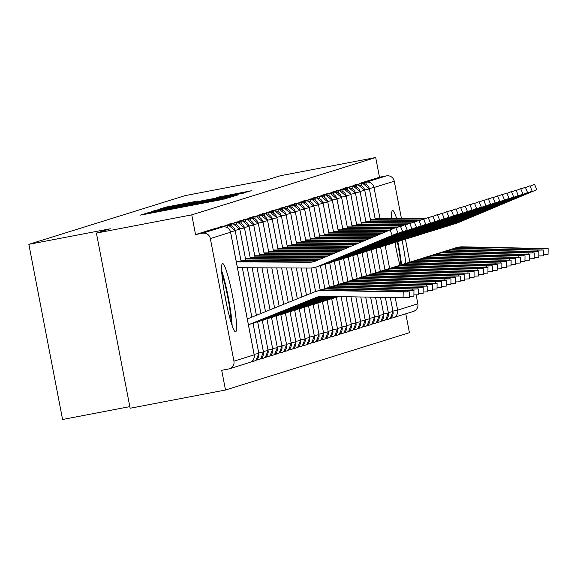 <?xml version="1.0" encoding="UTF-8"?>
<svg xmlns="http://www.w3.org/2000/svg" width="577" height="577" viewBox="0 0 577 577"><rect width="100%" height="100%" fill="white"/><g stroke="black" fill="none" stroke-linecap="round" stroke-linejoin="round"><path stroke-width="0.87" d="M148.174 212.992L140.038 215.171L143.861 214.493L220.803 199.786L230.374 197.312L148.174 212.992M399.948 265.232A34.786 3.758 -100.8 0 1 394.892 242.506M391.704 218.33A34.786 3.758 -100.8 0 1 392.54 210.518A34.786 3.758 -100.8 0 1 392.584 210.504A34.786 3.758 -100.8 0 1 396.587 218.358M235.654 331.847A34.786 3.758 -100.8 0 1 235.604 331.854A34.786 3.758 -100.8 0 1 225.427 298.605A34.786 3.758 -100.8 0 1 222.498 263.538A34.786 3.758 -100.8 0 1 222.542 263.523A34.786 3.758 -100.8 0 1 232.726 296.773A34.786 3.758 -100.8 0 1 235.654 331.847M195.992 201.359L165.859 207.121L160.478 208.802L241.258 193.403L251.37 190.763L216.728 197.399L241.467 193.129L228.752 195.718L167.82 207.244L195.992 201.359M233.937 361.159L254.168 354.848L230.562 232.242L210.331 238.546L233.937 361.159A6.686 6.65 -107.3 0 1 228.672 368.977L221.705 370.304L225.499 390.009L130.128 408.242L96.402 233.094L191.766 214.86L195.56 234.565L202.534 233.231L222.765 226.92L215.798 228.254L195.56 234.565M96.402 233.094L110.279 228.766L28.85 244.331L185.015 195.646L266.444 180.074L280.328 175.747L375.692 157.514L191.766 214.86M156.468 210.569L146.378 213.194L150.2 212.524L227.136 197.81L237.248 195.17L156.468 210.569L156.547 211.016M153.439 210.994L163.529 208.362L244.309 192.97L201.33 201.575L235.481 195.365L153.439 210.994M28.85 244.331L62.583 419.486L129.818 406.634M210.331 238.546A6.686 6.65 -107.3 0 0 202.534 233.231M375.692 157.514L379.486 177.218L386.453 175.884A6.686 6.65 72.7 0 1 394.25 181.207L401.412 218.38M405.422 239.217L409.843 262.153M416.147 294.897L417.863 303.812A6.686 6.65 72.7 0 1 413.32 311.45L393.088 317.754A6.686 6.65 72.7 0 1 392.367 317.941L390.225 318.345L392.353 317.941A6.686 0.721 79.2 0 0 392.367 317.941A6.686 6.686 0 0 0 393.088 317.754A6.686 6.65 72.7 0 0 397.632 310.123L417.863 303.812M405.79 313.794L409.425 332.669L225.499 390.009M402.068 240.205A34.786 3.758 -100.8 0 1 405.855 263.415M379.486 177.218L359.255 183.529L366.222 182.195L386.453 175.884M359.089 184.113A6.686 0.721 -100.8 0 1 359.255 183.529M215.798 228.254A6.686 0.721 -100.8 0 1 215.805 228.254A6.686 0.721 -100.8 0 1 215.812 228.254L222.772 226.92A6.686 0.721 -100.8 0 1 222.772 226.92A6.686 6.65 -107.3 0 1 230.562 232.242L230.598 232.228A6.686 6.686 0 0 0 222.772 226.92M354.458 185.556A6.686 0.721 -100.8 0 1 354.631 184.972L361.599 183.637A6.686 6.65 72.7 0 1 369.395 188.953L375.317 219.714M349.835 186.998A6.686 0.721 -100.8 0 1 350.001 186.414L356.968 185.08A6.686 6.65 72.7 0 1 364.765 190.396L370.694 221.157M345.205 188.441A6.686 0.721 -100.8 0 1 345.378 187.857L352.345 186.522A6.686 6.65 72.7 0 1 360.142 191.838L366.063 222.599L360.135 191.831M340.581 189.883A6.686 0.721 -100.8 0 1 340.747 189.299L347.715 187.965A6.686 6.65 72.7 0 1 355.511 193.281L361.44 224.042L355.511 193.273M335.951 191.326A6.686 0.721 -100.8 0 1 336.124 190.742L343.091 189.407A6.686 6.65 72.7 0 1 350.888 194.723L356.81 225.484M331.328 192.776A6.686 0.721 -100.8 0 1 331.494 192.184L338.461 190.85A6.686 6.65 72.7 0 1 346.258 196.166L352.179 226.934L346.279 196.158L339.766 190.735M326.697 194.218A6.686 0.721 -100.8 0 1 326.87 193.627L333.838 192.292A6.686 6.65 72.7 0 1 341.634 197.608L347.556 228.377L341.627 197.601M322.074 195.661A6.686 0.721 -100.8 0 1 322.24 195.069L329.207 193.735A6.686 6.65 72.7 0 1 337.004 199.058L342.926 229.819M317.444 197.103A6.686 0.721 -100.8 0 1 317.617 196.512L324.584 195.177A6.686 6.65 72.7 0 1 332.381 200.5L338.302 231.262M312.813 198.546A6.686 0.721 -100.8 0 1 312.986 197.954L319.954 196.62A6.686 6.65 72.7 0 1 327.75 201.943L333.672 232.704L327.75 201.928M308.19 199.988A6.686 0.721 -100.8 0 1 308.356 199.397L315.323 198.062A6.686 6.65 72.7 0 1 323.12 203.385L329.049 234.147M303.56 201.431A6.686 0.721 -100.8 0 1 303.733 200.839L310.7 199.505A6.686 6.65 72.7 0 1 318.497 204.828L324.418 235.589M298.936 202.873A6.686 0.721 -100.8 0 1 299.102 202.282L306.07 200.947A6.686 6.65 72.7 0 1 313.866 206.27L319.795 237.032L313.866 206.256M294.306 204.316A6.686 0.721 -100.8 0 1 294.479 203.724L301.446 202.39A6.686 6.65 72.7 0 1 309.243 207.713L315.165 238.474M289.683 205.758A6.686 0.721 -100.8 0 1 289.849 205.167L296.816 203.832A6.686 6.65 72.7 0 1 304.613 209.155L310.541 239.917M285.052 207.201A6.686 0.721 -100.8 0 1 285.226 206.609L292.193 205.275A6.686 6.65 72.7 0 1 299.99 210.598L305.911 241.359L300.004 210.583L293.498 205.16M280.429 208.643A6.686 0.721 -100.8 0 1 280.595 208.052L287.562 206.717A6.686 6.65 72.7 0 1 295.359 212.04L301.288 242.802L295.359 212.026M275.799 210.086A6.686 0.721 -100.8 0 1 275.972 209.494L282.939 208.16A6.686 6.65 72.7 0 1 290.736 213.483L296.657 244.244M271.176 211.528A6.686 0.721 -100.8 0 1 271.341 210.937L278.309 209.602A6.686 6.65 72.7 0 1 286.105 214.925L292.034 245.687L286.127 214.911L279.614 209.487M266.545 212.971A6.686 0.721 -100.8 0 1 266.718 212.379L273.686 211.045A6.686 6.65 72.7 0 1 281.482 216.368L287.404 247.129L281.475 216.353M261.922 214.413A6.686 0.721 -100.8 0 1 262.088 213.822L269.055 212.487A6.686 6.65 72.7 0 1 276.852 217.81L282.773 248.572M257.292 215.856A6.686 0.721 -100.8 0 1 257.465 215.264L264.432 213.93A6.686 6.65 72.7 0 1 272.229 219.253L278.15 250.014M252.668 217.298A6.686 0.721 -100.8 0 1 252.834 216.707L259.801 215.372A6.686 6.65 72.7 0 1 267.598 220.695L273.52 251.457L267.598 220.681M248.038 218.741A6.686 0.721 -100.8 0 1 248.211 218.149L255.178 216.815A6.686 6.65 72.7 0 1 262.975 222.138L268.896 252.899M243.407 220.183A6.686 0.721 -100.8 0 1 243.581 219.592L250.548 218.257A6.686 6.65 72.7 0 1 258.345 223.58L264.266 254.342M238.784 221.626A6.686 0.721 -100.8 0 1 238.95 221.034L245.917 219.7A6.686 6.65 72.7 0 1 253.714 225.023L259.643 255.784L253.714 225.008M234.154 223.068A6.686 0.721 -100.8 0 1 234.327 222.477L241.294 221.142A6.686 6.65 72.7 0 1 249.091 226.465L255.012 257.227M229.531 224.511A6.686 0.721 -100.8 0 1 229.696 223.919L236.664 222.585A6.686 6.65 72.7 0 1 244.46 227.908L250.389 258.669M224.9 225.953A6.686 0.721 -100.8 0 1 225.073 225.362L232.041 224.027A6.686 6.65 72.7 0 1 239.837 229.35L245.759 260.112L239.837 229.336M220.277 227.396A6.686 0.721 -100.8 0 1 220.443 226.804L227.41 225.47A6.686 6.65 72.7 0 1 235.207 230.793L241.136 261.554L235.207 230.778M253.534 361.224L251.399 361.628L253.541 361.216A6.686 0.721 79.2 0 0 253.555 361.216A6.686 6.686 0 0 0 254.277 361.036A6.686 6.65 72.7 0 1 253.555 361.216A6.686 0.721 79.2 0 1 252.935 360.185M254.118 354.379L258.835 353.391L252.993 323.041L258.821 353.398A6.686 6.65 72.7 0 1 254.277 361.036M242.318 267.721L251.839 317.148M258.164 359.781L256.037 360.185L258.171 359.774A6.686 0.721 79.2 0 0 258.179 359.774A6.686 6.686 0 0 0 258.907 359.594A6.686 6.65 72.7 0 1 258.179 359.774A6.686 0.721 79.2 0 1 257.566 358.743M257.602 321.605L263.444 351.956A6.686 6.65 72.7 0 1 258.907 359.594M256.412 315.309L247.252 267.742L256.39 315.316M262.787 358.339L260.667 358.743L262.802 358.331A6.686 0.721 79.2 0 0 262.809 358.331A6.686 6.65 72.7 0 0 268.074 350.513L265.377 357.242M252.142 267.771L260.941 313.484L252.156 267.771M268.089 350.506L262.246 320.156L268.074 350.513L263.379 351.487M267.418 356.889L265.29 357.3L267.425 356.889A6.686 0.721 79.2 0 0 267.432 356.889A6.686 6.686 0 0 0 268.161 356.709A6.686 6.65 72.7 0 1 267.432 356.889A6.686 0.721 79.2 0 1 266.819 355.858M268.002 350.044L272.719 349.063L266.877 318.713L272.705 349.071A6.686 6.65 72.7 0 1 268.161 356.709M265.514 311.638L257.068 267.793L265.492 311.645M272.041 355.446L269.921 355.858L272.055 355.446A6.686 0.721 79.2 0 0 272.063 355.446A6.686 6.686 0 0 0 272.784 355.266A6.686 6.65 72.7 0 1 272.063 355.446A6.686 0.721 79.2 0 1 271.45 354.415M271.486 317.271L277.328 347.628A6.686 6.65 72.7 0 1 272.784 355.266M261.958 267.815L270.043 309.813M276.671 354.004L274.544 354.415L276.679 354.004A6.686 0.721 79.2 0 0 276.686 354.004A6.686 6.686 0 0 0 277.414 353.824A6.686 6.65 72.7 0 1 276.686 354.004A6.686 0.721 79.2 0 1 276.073 352.973M276.109 315.828L281.958 346.186A6.686 6.65 72.7 0 1 277.414 353.824M266.87 267.843L274.602 307.981L266.884 267.843M281.295 352.561L279.174 352.973L281.309 352.561A6.686 0.721 79.2 0 0 281.316 352.561A6.686 6.686 0 0 0 282.045 352.381A6.686 6.65 72.7 0 1 281.316 352.561A6.686 0.721 79.2 0 1 280.703 351.53M281.886 345.717L286.603 344.736L280.754 314.378L286.581 344.743A6.686 6.65 72.7 0 1 282.045 352.381M271.781 267.865L279.153 306.149L271.796 267.865M285.925 351.119L283.797 351.53L285.932 351.119A6.686 0.721 79.2 0 0 285.94 351.119A6.686 6.686 0 0 0 286.668 350.939A6.686 6.65 72.7 0 1 285.94 351.119A6.686 0.721 79.2 0 1 285.327 350.088M285.363 312.943L291.212 343.301A6.686 6.65 72.7 0 1 286.668 350.939M276.686 267.887L283.704 304.317M290.548 349.676L288.428 350.088L290.563 349.676A6.686 0.721 79.2 0 0 290.57 349.676A6.686 6.686 0 0 0 291.298 349.496A6.686 6.65 72.7 0 1 290.57 349.676A6.686 0.721 79.2 0 1 289.957 348.645M289.993 311.501L295.835 341.858A6.686 6.65 72.7 0 1 291.298 349.496M288.269 302.478L281.619 267.916L288.255 302.485M294.58 347.203A6.686 0.721 79.2 0 0 295.186 348.234L293.058 348.645L295.186 348.234A6.686 0.721 79.2 0 0 295.193 348.234A6.686 6.65 72.7 0 0 300.466 340.416L297.761 347.145M292.82 300.639L286.524 267.937L292.806 300.646M300.48 340.408L294.638 310.051L300.466 340.416L295.763 341.389M299.809 346.791L297.682 347.203L299.816 346.791A6.686 0.721 79.2 0 0 299.824 346.791A6.686 6.686 0 0 0 300.552 346.611A6.686 6.65 72.7 0 1 299.824 346.791A6.686 0.721 79.2 0 1 299.211 345.76M300.393 339.947L305.11 338.966L299.261 308.608L305.089 338.973A6.686 6.65 72.7 0 1 300.552 346.611M291.414 267.966L297.357 298.814L291.435 267.966M304.432 345.349L302.312 345.76L304.44 345.349A6.686 0.721 79.2 0 0 304.454 345.349A6.686 6.686 0 0 0 305.175 345.169A6.686 6.65 72.7 0 1 304.454 345.349A6.686 0.721 79.2 0 1 303.834 344.318M303.87 307.173L309.719 337.531A6.686 6.65 72.7 0 1 305.175 345.169M296.326 267.988L301.908 296.982L296.347 267.988M308.464 342.875A6.686 0.721 79.2 0 0 309.07 343.906L306.935 344.318L309.07 343.906A6.686 0.721 79.2 0 0 309.077 343.906A6.686 6.65 72.7 0 0 314.342 336.088L311.645 342.817M301.237 268.009L306.459 295.15M314.364 336.081L308.515 305.723L314.342 336.088L309.647 337.062M313.686 342.464L311.566 342.875L313.693 342.464A6.686 0.721 79.2 0 0 313.708 342.464A6.686 6.686 0 0 0 314.429 342.284A6.686 6.65 72.7 0 1 313.708 342.464A6.686 0.721 79.2 0 1 313.087 341.433M314.277 335.619L318.987 334.638L313.145 304.281L318.973 334.646A6.686 6.65 72.7 0 1 314.429 342.284M306.142 268.038L311.01 293.318M318.316 341.021L316.189 341.433L318.324 341.021A6.686 0.721 79.2 0 0 318.331 341.021A6.686 6.686 0 0 0 319.059 340.841A6.686 6.65 72.7 0 1 318.331 341.021A6.686 0.721 79.2 0 1 317.718 339.99M317.754 302.846L323.596 333.203A6.686 6.65 72.7 0 1 319.059 340.841M311.046 268.002L315.576 291.536L311.061 268.002M322.341 338.548A6.686 0.721 79.2 0 0 322.947 339.579L320.819 339.99L322.947 339.579A6.686 0.721 79.2 0 0 322.961 339.579A6.686 6.65 72.7 0 0 328.226 331.761L325.529 338.49M320.221 290.087L315.807 267.158L320.199 290.094M322.377 301.403L328.226 331.761L323.531 332.734M327.57 338.136L325.442 338.548L327.577 338.136A6.686 0.721 79.2 0 0 327.585 338.136A6.686 6.686 0 0 0 328.313 337.956A6.686 6.65 72.7 0 1 327.585 338.136A6.686 0.721 79.2 0 1 326.971 337.105M328.154 331.292L332.871 330.311L327.022 299.953L332.85 330.318A6.686 6.65 72.7 0 1 328.313 337.956M324.851 288.644L320.43 265.716L324.829 288.651M332.193 336.694L330.073 337.105L332.208 336.694A6.686 0.721 79.2 0 0 332.215 336.694A6.686 6.686 0 0 0 332.936 336.514A6.686 6.65 72.7 0 1 332.215 336.694A6.686 0.721 79.2 0 1 331.595 335.663M331.638 298.518L337.48 328.876A6.686 6.65 72.7 0 1 332.936 336.514M325.039 264.28L329.46 287.209L325.06 264.273M336.824 335.251L334.696 335.663L336.831 335.251A6.686 0.721 79.2 0 0 336.838 335.251A6.686 6.686 0 0 0 337.567 335.071A6.686 6.65 72.7 0 1 336.838 335.251A6.686 0.721 79.2 0 1 336.225 334.22M336.261 297.076L342.111 327.433A6.686 6.65 72.7 0 1 337.567 335.071M334.105 285.759L329.683 262.831L334.083 285.766M341.447 333.809L339.326 334.213L341.461 333.809A6.686 0.721 79.2 0 0 341.469 333.809A6.686 6.686 0 0 0 342.19 333.629A6.686 6.65 72.7 0 1 341.469 333.809A6.686 0.721 79.2 0 1 340.856 332.778M342.038 326.964L346.748 325.983L341.094 296.614L346.734 325.991A6.686 6.65 72.7 0 1 342.19 333.629M338.728 284.317L334.314 261.388L338.713 284.324M346.077 332.366L343.95 332.77L346.085 332.366A6.686 0.721 79.2 0 0 346.092 332.366A6.686 6.686 0 0 0 346.82 332.179A6.686 6.65 72.7 0 1 346.092 332.366A6.686 0.721 79.2 0 1 345.479 331.335M345.998 296.708L351.364 324.548A6.686 6.65 72.7 0 1 346.82 332.179M338.923 259.953L343.337 282.881L338.937 259.946M350.701 330.924L348.58 331.328L350.715 330.924A6.686 0.721 79.2 0 0 350.722 330.924A6.686 6.686 0 0 0 351.451 330.736A6.686 6.65 72.7 0 1 350.722 330.924A6.686 0.721 79.2 0 1 350.109 329.893M351.292 324.079L356.009 323.098L350.939 296.794L355.987 323.106A6.686 6.65 72.7 0 1 351.451 330.736M343.546 258.51L347.967 281.439L343.567 258.503M354.732 328.45A6.686 0.721 79.2 0 0 355.338 329.481L353.203 329.885L355.338 329.481A6.686 0.721 79.2 0 0 355.345 329.481A6.686 6.65 72.7 0 0 360.618 321.663L357.913 328.392M352.612 279.989L348.191 257.061L352.59 279.996M355.843 296.888L360.618 321.663L355.915 322.637M359.954 328.039L357.834 328.443L359.969 328.039A6.686 0.721 79.2 0 0 359.976 328.039A6.686 6.686 0 0 0 360.704 327.851A6.686 6.65 72.7 0 1 359.976 328.039A6.686 0.721 79.2 0 1 359.363 327.008M360.546 321.194L365.263 320.213L360.784 296.982L365.241 320.221A6.686 6.65 72.7 0 1 360.704 327.851M352.799 255.618L357.221 278.554L352.821 255.618M364.585 326.596L362.464 327L364.592 326.596A6.686 0.721 79.2 0 0 364.599 326.596A6.686 6.686 0 0 0 365.328 326.409A6.686 6.65 72.7 0 1 364.599 326.596A6.686 0.721 79.2 0 1 363.986 325.565M365.688 297.068L369.871 318.778A6.686 6.65 72.7 0 1 365.328 326.409M357.43 254.176L361.844 277.111L357.452 254.176M368.616 324.123A6.686 0.721 79.2 0 0 369.222 325.154L367.087 325.558L369.222 325.154A6.686 0.721 79.2 0 0 369.23 325.154A6.686 6.65 72.7 0 0 374.495 317.336L371.797 324.058M366.489 275.662L362.075 252.733L366.474 275.669M374.516 317.321L370.629 297.162L374.495 317.336L369.799 318.309M373.838 323.711L371.718 324.115M375.533 297.249L379.125 315.893A6.686 6.65 72.7 0 1 373.86 323.711A6.686 0.721 79.2 0 0 373.86 323.711L371.711 324.115M366.683 251.291L371.098 274.226M378.469 322.269L376.341 322.673L378.476 322.269A6.686 0.721 79.2 0 0 378.483 322.269A6.686 6.686 0 0 0 379.212 322.081A6.686 6.65 72.7 0 1 378.483 322.269A6.686 0.721 79.2 0 1 377.87 321.238M379.053 315.424L383.77 314.436L380.474 297.343L383.748 314.451A6.686 6.65 72.7 0 1 379.212 322.081M371.314 249.848L375.728 272.784L371.328 249.848M382.493 319.795A6.686 0.721 79.2 0 0 383.099 320.826L380.971 321.23L383.099 320.826A6.686 0.721 79.2 0 0 383.114 320.826A6.686 6.65 72.7 0 0 388.379 313.008L385.681 319.73M380.373 271.334L375.959 248.406L380.351 271.341M385.378 297.436L388.379 313.008L383.676 313.982M387.722 319.384L385.595 319.788L387.73 319.384A6.686 0.721 79.2 0 0 387.737 319.384A6.686 6.686 0 0 0 388.465 319.196A6.686 6.65 72.7 0 1 387.737 319.384A6.686 0.721 79.2 0 1 387.124 318.353M388.307 312.539L393.024 311.551L390.319 297.523L393.002 311.566A6.686 6.65 72.7 0 1 388.465 319.196M384.996 269.892L380.582 246.963L384.982 269.899M152.862 211.896L227.035 197.637L152.84 211.903M173.684 206.811L195.372 202.707L173.684 206.811M409.338 291.868L409.252 297.667L403.099 297.761L403.186 291.969L409.338 291.868L323.906 290.116A22.301 22.164 -107.3 0 0 316.932 291.111L315.778 291.472A22.301 22.164 -107.3 0 0 314.104 292.07L247.302 318.973M248.435 324.873L317.422 297.09A16.502 16.401 72.7 0 1 318.086 296.838M248.42 324.772L316.268 297.451A16.502 16.401 72.7 0 1 322.658 296.275L403.099 297.761M403.186 291.969L322.745 290.476A22.301 22.164 -107.3 0 0 315.778 291.472M236.31 261.893L309.488 262.254A16.502 16.401 -107.3 0 0 315.864 260.992L395.764 227.612L397.993 232.964L318.1 266.343A22.301 22.164 72.7 0 1 309.481 268.053L237.428 267.699M316.153 267.05L317.307 266.689A22.301 22.164 72.7 0 0 319.254 265.983L397.993 232.964M236.238 261.532L310.642 261.893A16.502 16.401 -107.3 0 0 314.999 261.331M407.795 291.717L407.816 290.527L413.969 290.426L413.882 296.225L409.273 296.34M413.969 290.426L328.529 288.673A22.301 22.164 -107.3 0 0 321.562 289.668L320.401 290.029A22.301 22.164 -107.3 0 0 318.728 290.628L318.692 290.642M253.065 323.43L320.12 296.427M253.051 323.329L319.701 296.484M407.816 290.527L327.375 289.034A22.301 22.164 -107.3 0 0 320.401 290.029M412.425 290.274L412.44 289.084L418.592 288.983L418.505 294.782L413.897 294.897M418.592 288.983L333.16 287.231A22.301 22.164 -107.3 0 0 326.185 288.226L325.031 288.587A22.301 22.164 -107.3 0 0 323.358 289.185L323.315 289.2M257.695 321.988L321.49 296.289M257.674 321.887L321.18 296.311M412.44 289.084L331.999 287.591A22.301 22.164 -107.3 0 0 325.031 288.587M417.048 288.832L417.07 287.642L423.222 287.541L423.136 293.34L418.527 293.455M423.222 287.541L337.783 285.788A22.301 22.164 -107.3 0 0 330.816 286.783L329.662 287.144A22.301 22.164 -107.3 0 0 327.988 287.743L327.945 287.757M262.319 320.545L322.586 296.268M262.304 320.444L322.334 296.268M417.07 287.642L336.629 286.149A22.301 22.164 -107.3 0 0 329.662 287.144M421.679 287.389L421.693 286.199L427.846 286.098L427.759 291.897L423.15 292.012M427.846 286.098L342.413 284.346A22.301 22.164 -107.3 0 0 335.439 285.341L334.285 285.702A22.301 22.164 -107.3 0 0 332.612 286.3L332.576 286.315M266.949 319.103L323.589 296.289M266.927 319.002L323.336 296.282M421.693 286.199L341.259 284.706A22.301 22.164 -107.3 0 0 334.285 285.702M395.916 227.98L400.388 226.17L402.623 231.521L322.723 264.901A22.301 22.164 72.7 0 1 319.016 266.076M320.776 265.608L321.93 265.247A22.301 22.164 72.7 0 0 323.885 264.54L402.623 231.521M240.941 260.451L314.112 260.811A16.502 16.401 -107.3 0 0 316.787 260.609M240.869 260.09L315.273 260.451A16.502 16.401 -107.3 0 0 317.487 260.314M400.539 226.537L405.018 224.727L407.247 230.079L327.354 263.458A22.301 22.164 72.7 0 1 323.647 264.634M325.406 264.165L326.56 263.804A22.301 22.164 72.7 0 0 328.508 263.098L407.247 230.079M245.564 259.008L318.742 259.369A16.502 16.401 -107.3 0 0 319.809 259.34M245.499 258.647L319.896 259.008A16.502 16.401 -107.3 0 0 320.632 259.001M405.169 225.095L409.641 223.285L411.877 228.636L331.984 262.016A22.301 22.164 72.7 0 1 328.277 263.191M330.03 262.723L331.191 262.362A22.301 22.164 72.7 0 0 333.138 261.655L411.877 228.636M250.194 257.566L323.185 257.926M250.122 257.205L324.05 257.566M409.793 223.652L414.272 221.842L416.5 227.194L336.607 260.573A22.301 22.164 72.7 0 1 332.9 261.749M334.66 261.28L335.814 260.919A22.301 22.164 72.7 0 0 337.761 260.213L416.5 227.194M254.825 256.123L326.647 256.476M254.753 255.762L327.512 256.116M232.127 325.558A34.562 3.729 79.2 0 0 221.626 270.663M221.813 273.664A30.105 3.253 -100.8 0 1 231.189 322.694M226.516 304.029A27.869 3.008 79.2 0 0 224.359 292.741M401.534 264.778A34.562 3.729 79.2 0 0 397.784 241.532M391.906 218.337A34.562 3.729 79.2 0 0 391.675 217.644M397.322 241.698A30.105 3.253 -100.8 0 1 400.928 264.937M396.558 251.009A27.869 3.008 79.2 0 0 394.971 242.477M426.302 285.947L426.324 284.757L432.476 284.656L432.389 290.455L427.781 290.57M432.476 284.656L347.037 282.903A22.301 22.164 -107.3 0 0 340.069 283.898L338.915 284.259A22.301 22.164 -107.3 0 0 337.242 284.858L337.199 284.872M271.572 317.66L324.584 296.311M271.558 317.559L324.339 296.304M426.324 284.757L345.883 283.264A22.301 22.164 -107.3 0 0 338.915 284.259M414.423 222.21L418.895 220.4L421.131 225.751L341.238 259.131A22.301 22.164 72.7 0 1 337.531 260.306M339.283 259.838L340.444 259.477A22.301 22.164 72.7 0 0 342.392 258.77L421.131 225.751M259.448 254.681L330.109 255.034M259.376 254.313L330.974 254.666M430.932 284.504L430.947 283.314L437.099 283.213L437.013 289.012L432.404 289.127M437.099 283.213L351.667 281.461A22.301 22.164 -107.3 0 0 344.7 282.456L343.539 282.817A22.301 22.164 -107.3 0 0 341.865 283.415L341.829 283.43M276.203 316.218L325.587 296.326M276.181 316.117L325.334 296.326M430.947 283.314L350.513 281.821A22.301 22.164 -107.3 0 0 343.539 282.817M435.556 283.062L435.577 281.872L441.73 281.771L441.643 287.57L437.034 287.685M441.73 281.771L356.297 280.018A22.301 22.164 -107.3 0 0 349.323 281.013L348.169 281.374A22.301 22.164 -107.3 0 0 346.496 281.973L346.452 281.987M280.833 314.775L326.582 296.347M280.811 314.674L326.337 296.34M435.577 281.872L355.136 280.379A22.301 22.164 -107.3 0 0 348.169 281.374M440.186 281.619L440.201 280.429L446.353 280.328L446.266 286.127L441.657 286.242M446.353 280.328L360.921 278.576A22.301 22.164 -107.3 0 0 353.953 279.571L352.792 279.932A22.301 22.164 -107.3 0 0 351.119 280.53L351.083 280.545M285.456 313.333L327.585 296.362M285.435 313.232L327.332 296.362M440.201 280.429L359.767 278.936A22.301 22.164 -107.3 0 0 352.792 279.932M444.809 280.177L444.831 278.987L450.983 278.886L450.897 284.685L446.288 284.8M450.983 278.886L365.551 277.133A22.301 22.164 -107.3 0 0 358.577 278.128L357.423 278.489A22.301 22.164 -107.3 0 0 355.749 279.088L355.706 279.102M290.087 311.89L328.58 296.383M290.065 311.789L328.335 296.376M444.831 278.987L364.39 277.494A22.301 22.164 -107.3 0 0 357.423 278.489M419.046 220.767L423.525 218.957L425.754 224.309L345.861 257.688A22.301 22.164 72.7 0 1 342.154 258.864M343.914 258.395L345.068 258.034A22.301 22.164 72.7 0 0 347.022 257.328L425.754 224.309M264.078 253.238L333.564 253.584M264.006 252.87L334.429 253.224M423.677 219.325L428.148 217.515L430.384 222.866L350.491 256.246A22.301 22.164 72.7 0 1 346.784 257.421M348.537 256.953L349.698 256.592A22.301 22.164 72.7 0 0 351.645 255.885L430.384 222.866M268.702 251.796L337.026 252.135M268.63 251.428L337.891 251.774M428.307 217.882L432.779 216.072L435.015 221.424L355.115 254.803A22.301 22.164 72.7 0 1 351.407 255.979M353.167 255.51L354.321 255.149A22.301 22.164 72.7 0 0 356.276 254.443L435.015 221.424M273.332 250.353L340.488 250.685M273.26 249.985L341.353 250.324M432.93 216.44L437.409 214.63L439.638 219.981L359.745 253.361A22.301 22.164 72.7 0 1 356.038 254.536M357.79 254.068L358.952 253.707A22.301 22.164 72.7 0 0 360.899 253L439.638 219.981M277.955 248.911L343.95 249.235M277.883 248.543L344.808 248.875M449.44 278.734L449.454 277.544L455.606 277.443L455.52 283.242L450.918 283.357M455.606 277.443L370.174 275.691A22.301 22.164 -107.3 0 0 363.207 276.686L362.046 277.047A22.301 22.164 -107.3 0 0 360.373 277.645L360.337 277.66M294.71 310.448L329.582 296.398M294.696 310.347L329.33 296.398M449.454 277.544L369.02 276.051A22.301 22.164 -107.3 0 0 362.046 277.047M454.063 277.292L454.085 276.102L460.237 276.001L460.15 281.792L455.541 281.915M460.237 276.001L374.805 274.248A22.301 22.164 -107.3 0 0 367.83 275.243L366.676 275.604A22.301 22.164 -107.3 0 0 365.003 276.203L364.96 276.217M299.34 309.005L330.578 296.419M299.319 308.904L330.332 296.412M454.085 276.102L373.644 274.609A22.301 22.164 -107.3 0 0 366.676 275.604M458.693 275.849L458.708 274.659L464.86 274.558L464.773 280.35L460.172 280.472M464.86 274.558L379.428 272.806A22.301 22.164 -107.3 0 0 372.461 273.801L371.299 274.162A22.301 22.164 -107.3 0 0 369.626 274.76L369.59 274.775M303.964 307.563L331.58 296.441M303.949 307.462L331.328 296.434M458.708 274.659L378.274 273.166A22.301 22.164 -107.3 0 0 371.299 274.162M463.317 274.407L463.338 273.217L469.49 273.116L469.404 278.907L464.795 279.03M469.49 273.116L384.058 271.363A22.301 22.164 -107.3 0 0 377.084 272.358L375.93 272.719A22.301 22.164 -107.3 0 0 374.257 273.318L374.213 273.332M308.594 306.113L332.576 296.455M308.572 306.019L332.33 296.448M463.338 273.217L382.897 271.724A22.301 22.164 -107.3 0 0 375.93 272.719M467.947 272.964L467.961 271.774L474.114 271.673L474.027 277.465L469.426 277.587M474.114 271.673L388.682 269.921A22.301 22.164 -107.3 0 0 381.714 270.916L380.553 271.277A22.301 22.164 -107.3 0 0 378.88 271.875L378.844 271.89M313.217 304.67L333.578 296.477M313.203 304.577L333.326 296.47M467.961 271.774L387.528 270.281A22.301 22.164 -107.3 0 0 380.553 271.277M437.561 214.997L442.032 213.187L444.268 218.539L364.368 251.918A22.301 22.164 72.7 0 1 360.661 253.094M362.421 252.625L363.575 252.264A22.301 22.164 72.7 0 0 365.529 251.558L444.268 218.539M282.586 247.468L347.404 247.793M282.514 247.1L348.27 247.425M442.184 213.555L446.663 211.745L448.892 217.096L368.999 250.476A22.301 22.164 72.7 0 1 365.291 251.651M367.044 251.183L368.205 250.822A22.301 22.164 72.7 0 0 370.153 250.115L448.892 217.096M287.209 246.026L350.866 246.343M287.137 245.658L351.732 245.982M446.814 212.112L451.286 210.302L453.522 215.654L373.622 249.033A22.301 22.164 72.7 0 1 369.915 250.209M371.675 249.74L372.829 249.379A22.301 22.164 72.7 0 0 374.783 248.673L453.522 215.654M291.839 244.583L354.328 244.893M291.767 244.215L355.194 244.533M451.438 210.67L455.917 208.86L458.145 214.211L378.252 247.591A22.301 22.164 72.7 0 1 374.545 248.766M376.305 248.298L377.459 247.937A22.301 22.164 72.7 0 0 379.406 247.23L458.145 214.211M296.463 243.141L357.783 243.444M296.398 242.773L358.649 243.083M456.068 209.227L460.54 207.417L462.776 212.769L382.876 246.148A22.301 22.164 72.7 0 1 379.168 247.324M380.928 246.855L382.082 246.494A22.301 22.164 72.7 0 0 384.037 245.788L462.776 212.769M301.093 241.698L361.245 241.994M301.021 241.33L362.111 241.633M472.577 271.522L472.592 270.332L478.744 270.231L478.658 276.022L474.049 276.145M478.744 270.231L393.312 268.478A22.301 22.164 -107.3 0 0 386.338 269.473L385.184 269.834A22.301 22.164 -107.3 0 0 383.51 270.433L383.467 270.447M317.848 303.228L334.581 296.491M317.826 303.134L334.328 296.491M472.592 270.332L392.151 268.839A22.301 22.164 -107.3 0 0 385.184 269.834M460.691 207.785L465.17 205.975L467.399 211.326L387.506 244.706A22.301 22.164 72.7 0 1 383.799 245.881M385.559 245.413L386.713 245.052A22.301 22.164 72.7 0 0 388.66 244.345L467.399 211.326M305.716 240.256L364.707 240.551M305.651 239.888L365.573 240.183M477.201 270.079L477.222 268.889L483.375 268.788L483.288 274.58L478.679 274.702M483.375 268.788L397.935 267.036A22.301 22.164 -107.3 0 0 390.968 268.031L389.807 268.392A22.301 22.164 -107.3 0 0 388.133 268.99L388.097 269.005M322.471 301.785L335.576 296.513M322.456 301.692L335.324 296.506M477.222 268.889L396.781 267.396A22.301 22.164 -107.3 0 0 389.807 268.392M465.322 206.342L469.793 204.532L472.029 209.884L392.129 243.263A22.301 22.164 72.7 0 1 388.422 244.439M390.182 243.97L391.336 243.609A22.301 22.164 72.7 0 0 393.29 242.903L472.029 209.884M310.347 238.813L368.169 239.102M310.275 238.445L369.028 238.734M481.831 268.637L481.845 267.447L487.998 267.346L487.911 273.137L483.302 273.26M487.998 267.346L402.566 265.593A22.301 22.164 -107.3 0 0 395.591 266.588L394.437 266.949A22.301 22.164 -107.3 0 0 392.764 267.548L392.721 267.562M327.101 300.343L336.579 296.528M327.08 300.249L336.326 296.528M481.845 267.447L401.404 265.954A22.301 22.164 -107.3 0 0 394.437 266.949M469.945 204.9L474.424 203.09L476.652 208.441L396.76 241.821A22.301 22.164 72.7 0 1 393.052 242.996M394.812 242.528L395.966 242.167A22.301 22.164 72.7 0 0 397.914 241.46L476.652 208.441M314.97 237.371L371.624 237.652M314.905 237.003L372.49 237.291M486.454 267.194L486.476 266.004L492.628 265.903L492.542 271.695L487.933 271.817M492.628 265.903L407.189 264.151A22.301 22.164 -107.3 0 0 400.222 265.146L399.068 265.507A22.301 22.164 -107.3 0 0 397.394 266.105L397.351 266.12M331.725 298.9L337.574 296.549M331.71 298.807L337.321 296.542M486.476 266.004L406.035 264.511A22.301 22.164 -107.3 0 0 399.068 265.507M474.575 203.457L479.047 201.647L481.283 206.999L401.39 240.378A22.301 22.164 72.7 0 1 397.683 241.554M399.435 241.085L400.597 240.724A22.301 22.164 72.7 0 0 402.544 240.018L481.283 206.999M319.6 235.928L375.086 236.202M319.528 235.56L375.952 235.842M491.085 265.752L491.099 264.562L497.251 264.461L497.165 270.252L492.556 270.375M497.251 264.461L411.819 262.708A22.301 22.164 -107.3 0 0 404.845 263.703L403.691 264.064A22.301 22.164 -107.3 0 0 402.018 264.663L401.981 264.677M336.355 297.458L338.576 296.564M336.333 297.364L338.324 296.564M491.099 264.562L410.665 263.069A22.301 22.164 -107.3 0 0 403.691 264.064M479.198 202.015L483.677 200.205L485.906 205.556L406.013 238.936A22.301 22.164 72.7 0 1 402.306 240.111M404.066 239.643L405.22 239.282A22.301 22.164 72.7 0 0 407.167 238.575L485.906 205.556M324.231 234.486L378.548 234.752M324.159 234.118L379.414 234.392M495.708 264.309L495.73 263.119L501.882 263.018L501.795 268.81L497.186 268.932M501.882 263.018L416.443 261.266A22.301 22.164 -107.3 0 0 409.475 262.261L408.321 262.622A22.301 22.164 -107.3 0 0 406.648 263.22L406.605 263.235M495.73 263.119L415.289 261.626A22.301 22.164 -107.3 0 0 408.321 262.622M483.829 200.572L488.301 198.762L490.537 204.114L410.644 237.493A22.301 22.164 72.7 0 1 406.936 238.669M408.689 238.2L409.85 237.839A22.301 22.164 72.7 0 0 411.798 237.133L490.537 204.114M328.854 233.043L382.003 233.303M328.782 232.675L382.868 232.942M500.338 262.867L500.353 261.669L506.505 261.576L506.418 267.367L501.81 267.49M506.505 261.576L421.073 259.823A22.301 22.164 -107.3 0 0 414.098 260.818L412.944 261.179A22.301 22.164 -107.3 0 0 411.271 261.778L411.235 261.792M500.353 261.669L419.919 260.184A22.301 22.164 -107.3 0 0 412.944 261.179M488.452 199.13L492.931 197.32L495.16 202.671L415.267 236.051A22.301 22.164 72.7 0 1 411.56 237.226M413.32 236.758L414.474 236.397A22.301 22.164 72.7 0 0 416.428 235.69L495.16 202.671M333.484 231.601L385.465 231.86M333.412 231.233L386.33 231.492M504.962 261.424L504.983 260.227L511.135 260.133L511.049 265.925L506.44 266.047M511.135 260.133L425.703 258.381A22.301 22.164 -107.3 0 0 418.729 259.376L417.575 259.737A22.301 22.164 -107.3 0 0 415.902 260.335L415.858 260.35M504.983 260.227L424.542 258.741A22.301 22.164 -107.3 0 0 417.575 259.737M493.083 197.687L497.554 195.877L499.79 201.229L419.897 234.608A22.301 22.164 72.7 0 1 416.19 235.784M417.943 235.315L419.104 234.954A22.301 22.164 72.7 0 0 421.051 234.24L499.79 201.229M338.108 230.158L388.927 230.411M338.035 229.79L389.792 230.05M509.592 259.982L509.606 258.784L515.759 258.691L515.672 264.482L511.063 264.605M515.759 258.691L430.327 256.938A22.301 22.164 -107.3 0 0 423.359 257.933L422.198 258.294A22.301 22.164 -107.3 0 0 420.525 258.893L420.489 258.907M509.606 258.784L429.173 257.299A22.301 22.164 -107.3 0 0 422.198 258.294M497.713 196.245L502.185 194.435L504.421 199.786L424.521 233.158A22.301 22.164 72.7 0 1 420.813 234.341M422.573 233.873L423.727 233.512A22.301 22.164 72.7 0 0 425.682 232.798L504.421 199.786M342.738 228.716L392.403 228.961M342.666 228.348L393.283 228.6M514.215 258.539L514.237 257.342L520.389 257.248L520.303 263.04L515.694 263.162M520.389 257.248L434.957 255.496A22.301 22.164 -107.3 0 0 427.983 256.491L426.829 256.852A22.301 22.164 -107.3 0 0 425.155 257.45L425.112 257.465M514.237 257.342L433.796 255.856A22.301 22.164 -107.3 0 0 426.829 256.852M502.336 194.802L506.815 192.992L509.044 198.344L429.151 231.716A22.301 22.164 72.7 0 1 425.444 232.899M427.196 232.43L428.358 232.069A22.301 22.164 72.7 0 0 430.305 231.355L509.044 198.344M347.361 227.273L397.026 227.518M347.289 226.905L397.906 227.158M518.846 257.097L518.86 255.899L525.012 255.806L524.926 261.597L520.324 261.72M525.012 255.806L439.58 254.053A22.301 22.164 -107.3 0 0 432.613 255.048L431.452 255.409A22.301 22.164 -107.3 0 0 429.778 256.008L429.742 256.022M518.86 255.899L438.426 254.414A22.301 22.164 -107.3 0 0 431.452 255.409M506.967 193.36L511.438 191.55L513.674 196.901L433.774 230.273A22.301 22.164 72.7 0 1 430.067 231.456M431.827 230.988L432.981 230.627A22.301 22.164 72.7 0 0 434.935 229.913L513.674 196.901M351.992 225.831L401.657 226.076M351.92 225.463L402.537 225.715M523.469 255.654L523.49 254.457L529.643 254.363L529.556 260.155L524.947 260.277M529.643 254.363L444.211 252.611A22.301 22.164 -107.3 0 0 437.236 253.606L436.082 253.967A22.301 22.164 -107.3 0 0 434.409 254.565L434.366 254.58M523.49 254.457L443.049 252.971A22.301 22.164 -107.3 0 0 436.082 253.967M511.59 191.917L516.069 190.107L518.297 195.459L438.405 228.831A22.301 22.164 72.7 0 1 434.697 230.014M436.45 229.545L437.611 229.184A22.301 22.164 72.7 0 0 439.559 228.47L518.297 195.459M356.615 224.388L406.28 224.633M356.543 224.02L407.16 224.273M528.099 254.212L528.114 253.014L534.266 252.921L534.179 258.712L529.578 258.835M534.266 252.921L448.834 251.168A22.301 22.164 -107.3 0 0 441.867 252.163L440.705 252.524A22.301 22.164 -107.3 0 0 439.032 253.123L438.996 253.137M528.114 253.014L447.68 251.529A22.301 22.164 -107.3 0 0 440.705 252.524M516.22 190.468L520.692 188.665L522.928 194.016L443.028 227.388A22.301 22.164 72.7 0 1 439.321 228.571M441.08 228.103L442.234 227.742A22.301 22.164 72.7 0 0 444.189 227.028L522.928 194.016M361.245 222.946L410.911 223.191M361.173 222.578L411.79 222.83M532.722 252.769L532.744 251.572L538.896 251.478L538.81 257.27L534.201 257.392M538.896 251.478L453.464 249.726A22.301 22.164 -107.3 0 0 446.49 250.721L445.336 251.082A22.301 22.164 -107.3 0 0 443.663 251.68L443.619 251.695M532.744 251.572L452.303 250.086A22.301 22.164 -107.3 0 0 445.336 251.082M520.843 189.025L525.322 187.222L527.551 192.574L447.658 225.946A22.301 22.164 72.7 0 1 443.951 227.129M445.711 226.66L446.865 226.299A22.301 22.164 72.7 0 0 448.812 225.585L527.551 192.574M365.868 221.503L415.534 221.748M365.804 221.135L416.414 221.388M537.353 251.327L537.367 250.129L543.52 250.036L543.433 255.827L538.831 255.95M543.52 250.036L458.088 248.283A22.301 22.164 -107.3 0 0 451.12 249.278L449.959 249.639A22.301 22.164 -107.3 0 0 448.286 250.238L448.25 250.252M537.367 250.129L456.934 248.644A22.301 22.164 -107.3 0 0 449.959 249.639M525.474 187.583L529.946 185.78L532.182 191.131L452.281 224.503A22.301 22.164 72.7 0 1 448.574 225.686M450.334 225.218L451.488 224.857A22.301 22.164 72.7 0 0 453.443 224.143L532.182 191.131M370.499 220.061L420.164 220.306M370.427 219.693L421.044 219.945M541.983 249.884L541.998 248.687L548.15 248.593L548.063 254.385L543.455 254.507M548.15 248.593L462.718 246.841A22.301 22.164 -107.3 0 0 455.743 247.836L454.589 248.197A22.301 22.164 -107.3 0 0 452.916 248.795L452.873 248.81M541.998 248.687L461.557 247.201A22.301 22.164 -107.3 0 0 454.589 248.197M530.097 186.14L534.576 184.337L536.805 189.689L456.912 223.061A22.301 22.164 72.7 0 1 453.205 224.244M454.964 223.775L456.118 223.414A22.301 22.164 72.7 0 0 458.066 222.7L536.805 189.689M375.122 218.618L424.787 218.863M375.057 218.25L425.667 218.503M144.986 214.283L144.863 213.663M224.482 199.058L224.374 198.466M184.734 206.681L184.618 206.068M229.394 368.79L249.632 362.486A6.686 6.65 -107.3 0 0 254.168 354.848L254.168 354.833M394.25 181.207L374.019 187.511L379.947 218.272M385.191 245.521L389.605 268.456M395.223 297.617L397.632 310.123L392.937 311.097M366.114 184.373A6.686 0.721 -100.8 0 1 366.222 182.195A6.686 6.65 72.7 0 1 374.019 187.511L369.309 188.491M230.49 231.774L235.228 230.786L228.716 225.355M227.302 227.655A6.686 0.721 -100.8 0 1 227.41 225.47M258.748 352.929L263.444 351.948M235.12 230.331L239.837 229.35L233.346 223.912M231.925 226.213A6.686 0.721 -100.8 0 1 232.041 224.027M258.835 353.391L256.123 360.127M262.189 357.3A6.686 0.721 79.2 0 0 262.802 358.331A6.686 6.686 0 0 0 263.53 358.151M239.751 228.889L244.46 227.893M236.556 224.77A6.686 0.721 -100.8 0 1 236.664 222.585M244.374 227.446L249.091 226.451M241.186 223.328A6.686 0.721 -100.8 0 1 241.294 221.142M272.632 348.602L277.328 347.621M249.004 226.004L253.736 225.016L247.223 219.585M245.809 221.885A6.686 0.721 -100.8 0 1 245.917 219.7M272.719 349.063L270 355.8M277.256 347.159L281.951 346.171M253.628 224.561L258.359 223.566L264.288 254.342M250.44 220.443A6.686 0.721 -100.8 0 1 250.548 218.257M258.258 223.111L262.968 222.123M255.063 219A6.686 0.721 -100.8 0 1 255.178 216.815M286.509 344.274L291.205 343.286M262.888 221.669L267.613 220.681L261.107 215.257M259.693 217.558A6.686 0.721 -100.8 0 1 259.801 215.372M286.603 344.736L283.884 351.472M291.14 342.832L295.835 341.844M267.512 220.226L272.243 219.238L278.172 250.014M264.316 216.115A6.686 0.721 -100.8 0 1 264.432 213.93M272.142 218.784L276.852 217.796M268.947 214.673A6.686 0.721 -100.8 0 1 269.055 212.487M276.765 217.341L281.497 216.353L274.991 210.93M273.57 213.23A6.686 0.721 -100.8 0 1 273.686 211.045M305.017 338.504L309.712 337.516M281.396 215.899L286.127 214.911M278.201 211.781A6.686 0.721 -100.8 0 1 278.309 209.602M302.391 345.702L305.089 338.959M286.019 214.456L290.75 213.468L296.679 244.244M282.824 210.338A6.686 0.721 -100.8 0 1 282.939 208.16M290.649 213.014L295.381 212.026L288.868 206.602M287.454 208.896A6.686 0.721 -100.8 0 1 287.562 206.717M318.901 334.177L323.596 333.189M295.273 211.571L300.004 210.583M292.077 207.453A6.686 0.721 -100.8 0 1 292.193 205.275M318.987 334.638L316.275 341.375M299.903 210.129L304.634 209.141L310.556 239.917M296.708 206.011A6.686 0.721 -100.8 0 1 296.816 203.832M304.526 208.686L309.243 207.698M301.331 204.568A6.686 0.721 -100.8 0 1 301.446 202.39M332.785 329.849L337.48 328.861M309.157 207.244L313.888 206.256L307.375 200.832M305.961 203.126A6.686 0.721 -100.8 0 1 306.07 200.947M332.871 330.311L330.152 337.047M337.408 328.407L342.103 327.419M313.78 205.801L318.511 204.813L324.44 235.589M310.592 201.683A6.686 0.721 -100.8 0 1 310.7 199.505M318.41 204.359L323.12 203.371M315.215 200.241A6.686 0.721 -100.8 0 1 315.323 198.062M346.662 325.522L351.357 324.534M323.033 202.916L327.765 201.928L321.259 196.505M319.846 198.798A6.686 0.721 -100.8 0 1 319.954 196.62M346.748 325.983L344.036 332.72M327.664 201.474L332.395 200.486L338.324 231.262M324.469 197.356A6.686 0.721 -100.8 0 1 324.584 195.177M332.294 200.031L337.018 199.043L342.947 229.819M329.099 195.913A6.686 0.721 -100.8 0 1 329.207 193.735M353.29 329.835L355.987 323.091M336.918 198.589L341.649 197.601L335.143 192.177M333.722 194.471A6.686 0.721 -100.8 0 1 333.838 192.292M365.169 319.752L369.864 318.764M341.548 197.146L346.279 196.158M338.353 193.028A6.686 0.721 -100.8 0 1 338.461 190.85M362.544 326.95L365.241 320.206M346.171 195.704L350.903 194.716L356.831 225.484M342.976 191.586A6.686 0.721 -100.8 0 1 343.091 189.407M373.24 322.68A6.686 0.721 79.2 0 0 373.846 323.711A6.686 6.686 0 0 0 374.581 323.524M374.423 316.867L379.139 315.879L376.428 322.615M350.802 194.261L355.533 193.273L349.02 187.85M347.606 190.143A6.686 0.721 -100.8 0 1 347.715 187.965M355.425 192.819L360.156 191.831L353.651 186.407M352.23 188.701A6.686 0.721 -100.8 0 1 352.345 186.522M360.055 191.376L364.787 190.388L370.708 221.157M356.86 187.258A6.686 0.721 -100.8 0 1 356.968 185.08M381.051 321.173L383.748 314.436M364.678 189.934L369.395 188.946M361.483 185.816A6.686 0.721 -100.8 0 1 361.599 183.637M391.747 316.91A6.686 0.721 79.2 0 0 392.353 317.941M393.024 311.551L390.304 318.288M162.519 210.93L162.454 210.555M168.931 209.703L168.859 209.328M184.099 206.804L183.991 206.263M202.275 203.328L202.202 202.953M208.686 202.101L208.614 201.726M223.847 199.188L223.746 198.661M233.497 196.339L233.404 195.855M151.866 212.199L151.737 211.528M158.927 209.999L158.798 209.321M163.608 208.802L163.529 208.362M221.525 196.807L221.453 196.44M247.62 191.939L247.526 191.449M165.988 207.799L165.859 207.121M170.669 206.595L170.59 206.162M316.268 297.451L317.422 297.09M322.745 290.476L323.906 290.116M392.273 235.293L390.038 229.942M310.642 261.893L309.488 262.254M319.254 265.983L318.1 266.343M327.375 289.034L328.529 288.673M331.999 287.591L333.16 287.231M336.629 286.149L337.783 285.788M341.259 284.706L342.413 284.346M315.273 260.451L314.112 260.811M323.885 264.54L322.723 264.901M319.896 259.008L318.742 259.369M328.508 263.098L327.354 263.458M333.138 261.655L331.984 262.016M337.761 260.213L336.607 260.573M345.883 283.264L347.037 282.903M342.392 258.77L341.238 259.131M350.513 281.821L351.667 281.461M355.136 280.379L356.297 280.018M359.767 278.936L360.921 278.576M364.39 277.494L365.551 277.133M347.022 257.328L345.861 257.688M351.645 255.885L350.491 256.246M356.276 254.443L355.115 254.803M360.899 253L359.745 253.361M369.02 276.051L370.174 275.691M373.644 274.609L374.805 274.248M378.274 273.166L379.428 272.806M382.897 271.724L384.058 271.363M387.528 270.281L388.682 269.921M365.529 251.558L364.368 251.918M370.153 250.115L368.999 250.476M374.783 248.673L373.622 249.033M379.406 247.23L378.252 247.591M384.037 245.788L382.876 246.148M392.151 268.839L393.312 268.478M388.66 244.345L387.506 244.706M396.781 267.396L397.935 267.036M393.29 242.903L392.129 243.263M401.404 265.954L402.566 265.593M397.914 241.46L396.76 241.821M406.035 264.511L407.189 264.151M402.544 240.018L401.39 240.378M410.665 263.069L411.819 262.708M407.167 238.575L406.013 238.936M415.289 261.626L416.443 261.266M411.798 237.133L410.644 237.493M419.919 260.184L421.073 259.823M416.428 235.69L415.267 236.051M424.542 258.741L425.703 258.381M421.051 234.24L419.897 234.608M429.173 257.299L430.327 256.938M425.682 232.798L424.521 233.158M433.796 255.856L434.957 255.496M430.305 231.355L429.151 231.716M438.426 254.414L439.58 254.053M434.935 229.913L433.774 230.273M443.049 252.971L444.211 252.611M439.559 228.47L438.405 228.831M447.68 251.529L448.834 251.168M444.189 227.028L443.028 227.388M452.303 250.086L453.464 249.726M448.812 225.585L447.658 225.946M456.934 248.644L458.088 248.283M453.443 224.143L452.281 224.503M461.557 247.201L462.718 246.841M458.066 222.7L456.912 223.061M249.632 362.486A6.686 6.686 0 0 0 254.205 354.833L230.598 232.228M242.34 267.721L251.853 317.141M257.616 321.598L263.465 351.948L260.746 358.685M237.969 222.47L244.482 227.901L250.404 258.669M242.6 221.027L249.105 226.458L255.034 257.227M271.5 317.263L277.342 347.621L274.63 354.357M261.98 267.815L270.065 309.806M276.131 315.821L281.973 346.178L279.254 352.915M258.359 223.566L251.853 218.142M256.484 216.7L262.989 222.123L268.918 252.899M285.384 312.936L291.226 343.293L288.507 350.03M276.708 267.887L283.718 304.31M295.186 348.234A6.686 6.686 0 0 0 295.922 348.054M290.007 311.493L295.857 341.851L293.138 348.587M272.243 219.238L265.737 213.815M270.361 212.372L276.873 217.796L282.795 248.572M309.07 343.906A6.686 6.686 0 0 0 309.806 343.726M303.891 307.166L309.734 337.523L307.022 344.26M301.252 268.009L306.481 295.143M290.75 213.468L284.245 208.045M306.163 268.038L311.032 293.311M322.947 339.579A6.686 6.686 0 0 0 323.683 339.399M317.768 302.838L323.618 333.196L320.899 339.932M322.399 301.396L328.241 331.753M304.634 209.141L298.121 203.717M302.752 202.275L309.258 207.698L315.186 238.474M331.652 298.511L337.495 328.868L334.783 335.605M336.283 297.068L342.125 327.426L339.406 334.162M318.511 204.813L312.006 199.39M316.629 197.947L323.142 203.371L329.063 234.147M346.02 296.708L351.379 324.541L348.659 331.277M355.338 329.481A6.686 6.686 0 0 0 356.074 329.294M332.395 200.486L325.89 195.062M355.865 296.888L360.632 321.656M337.018 199.043L330.513 193.62M369.222 325.154A6.686 6.686 0 0 0 369.958 324.966M365.71 297.068L369.886 318.764L367.167 325.5M350.903 194.716L344.397 189.292M366.705 251.291L371.119 274.219M375.555 297.249L379.139 315.879M383.099 320.826A6.686 6.686 0 0 0 383.835 320.639M385.4 297.436L388.393 312.994M364.787 190.388L358.274 184.965M362.904 183.522L369.41 188.946L375.338 219.714M150.251 213.274L150.15 212.754M189.999 205.672L189.898 205.152"/></g></svg>
